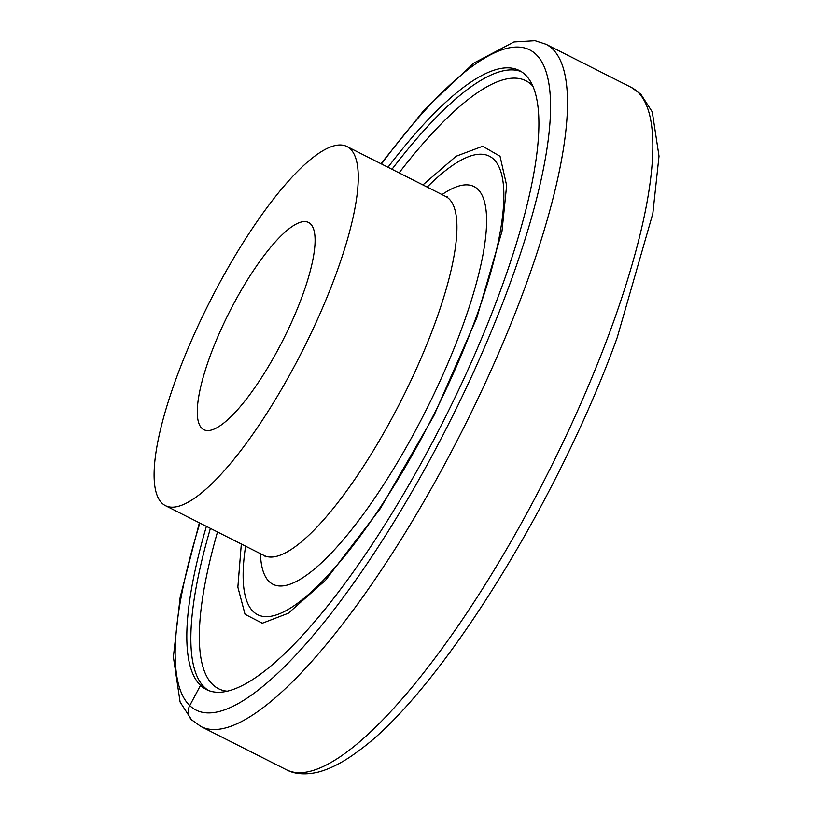 <?xml version="1.0" encoding="UTF-8"?>
<svg xmlns="http://www.w3.org/2000/svg" width="814" height="814" viewBox="0 0 814 814"><rect width="100%" height="100%" fill="white"/><g stroke="black" fill="none" stroke-linecap="round" stroke-linejoin="round"><path stroke-width="1.22" d="M387.983 167.277A346.805 90.344 116.8 0 1 519.363 70.543A346.805 90.344 116.8 0 1 537.983 143.203A346.805 90.344 116.8 0 1 500.447 290.618A346.805 90.344 116.8 0 1 206.349 689.509A346.805 90.344 116.8 0 1 187.739 616.859A346.805 90.344 116.8 0 1 206.39 526.363M210.399 528.388A346.805 90.344 -63.2 0 0 208.404 690.425M521.316 71.652A346.805 90.344 -63.2 0 0 476.689 82.967A346.805 90.344 -63.2 0 0 391.982 169.302M262.23 258.018A116.076 30.24 116.8 0 1 308.567 222.497A116.076 30.24 116.8 0 1 304.853 288.777A116.076 30.24 116.8 0 1 250.132 394.149A116.076 30.24 116.8 0 1 203.805 429.67A116.076 30.24 116.8 0 1 207.519 363.39A116.076 30.24 116.8 0 1 262.23 258.018M319.902 152.574A201.2 52.411 116.8 0 1 346.978 146.54A201.2 52.411 116.8 0 1 320.909 311.66A201.2 52.411 116.8 0 1 192.47 499.593A201.2 52.411 116.8 0 1 165.384 505.626A201.2 52.411 116.8 0 1 191.453 340.506A201.2 52.411 116.8 0 1 319.902 152.574M241.32 544.027L237.861 587.189L245.045 614.305L262.312 623.229L288.288 613.237L325.559 580.219L380.362 508.557L433.791 415.893L476.76 317.948L501.984 231.339L506.644 185.45L500.04 156.278L482.702 146.266L456.094 156.257L422.914 184.931M191.839 720.054A12.383 11.915 -46.4 0 1 189.703 705.687L200.509 685.357M199.908 523.087A369.892 96.357 -63.2 0 0 257.326 690.76A369.892 96.357 -63.2 0 0 509.605 284.666A369.892 96.357 -63.2 0 0 535.887 54.253A369.892 96.357 -63.2 0 0 381.501 163.99M199.369 522.812L180.189 597.15L173.382 656.908L180.108 702.034L191.575 719.8L201.017 726.556A382.275 99.583 -63.2 0 0 353.602 609.584A382.275 99.583 -63.2 0 0 525.193 286.874A382.275 99.583 -63.2 0 0 546.031 44.282L535.063 40.7L514 41.952L473.87 63.075L424.348 109.839L380.962 163.726M631.379 87.444L640.801 94.18L652.258 111.894L659.014 156.166L652.818 213.604L617.236 337.484C558.017 501.729 439.082 693.141 358.516 750.925C344.322 761.639 330.952 768.681 318.386 772.048C302.208 775.946 291.636 772.659 286.355 769.718A382.275 99.583 -63.2 0 0 438.939 652.736A382.275 99.583 -63.2 0 0 610.531 330.026A382.275 99.583 -63.2 0 0 631.379 87.444L546.031 44.282M217.501 531.98A340.618 88.736 -63.2 0 0 226.852 691.157M532.834 86.081A340.618 88.736 -63.2 0 0 399.094 172.894M260.449 553.703A222.863 58.059 -63.2 0 0 302.95 577.614A222.863 58.059 -63.2 0 0 461.945 327.971A222.863 58.059 -63.2 0 0 444.098 193.223A222.863 58.059 -63.2 0 0 442.033 194.607M265.842 556.908L264.062 555.524A201.2 52.411 -63.2 0 0 291.137 549.491A201.2 52.411 -63.2 0 0 419.586 361.558A201.2 52.411 -63.2 0 0 445.655 196.439L447.812 197.049M245.594 546.184A256.909 66.931 -63.2 0 0 292.165 606.979A256.909 66.931 -63.2 0 0 475.457 319.19A256.909 66.931 -63.2 0 0 454.884 163.858A256.909 66.931 -63.2 0 0 427.177 187.098M286.355 769.718L201.017 726.556M445.655 196.439L346.978 146.54M264.062 555.524L165.384 505.626"/></g></svg>

